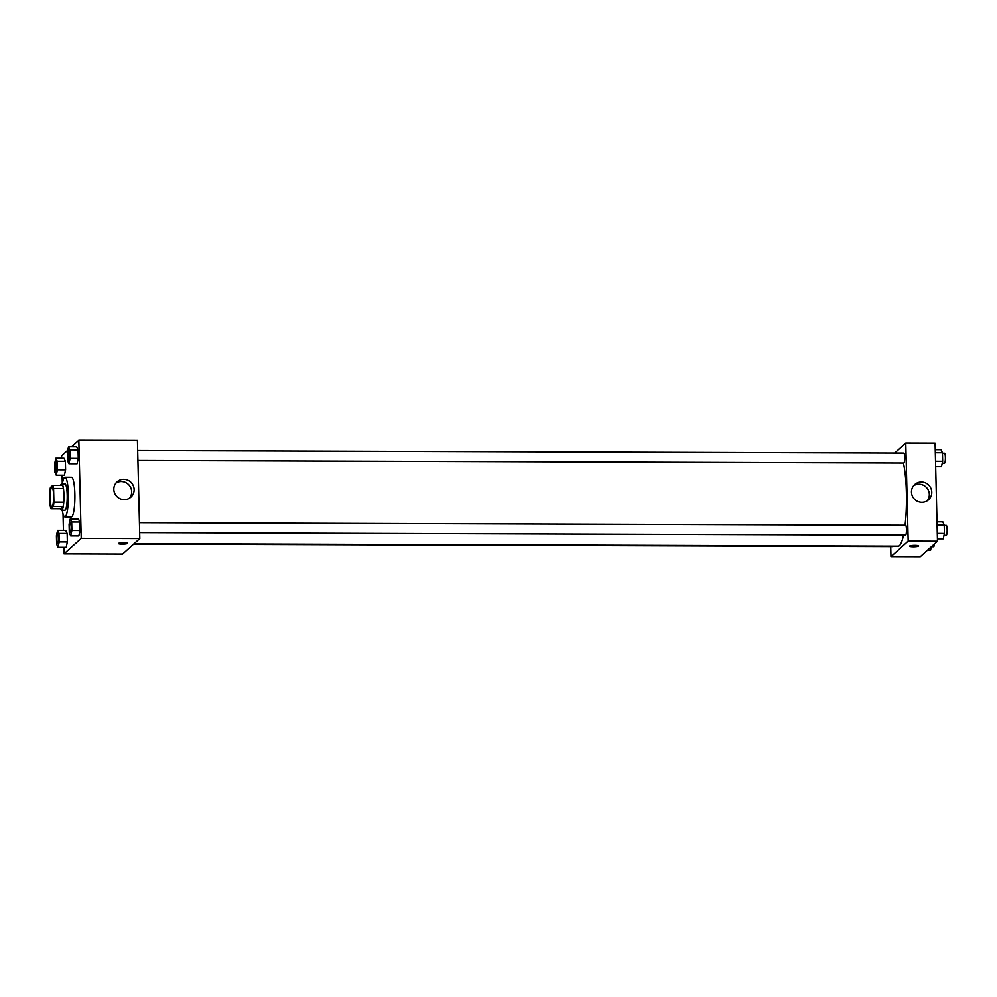 <?xml version="1.0" encoding="UTF-8"?>
<svg xmlns="http://www.w3.org/2000/svg" width="997" height="997" viewBox="0 0 997 997"><rect width="100%" height="100%" fill="white"/><g stroke="black" fill="none" stroke-linecap="round" stroke-linejoin="round"><path stroke-width="1.5" d="M52.118 506.8A9.92 1.732 90.2 0 1 51.844 506.912A9.92 1.732 90.2 0 1 50.149 496.992A9.92 1.732 90.2 0 1 51.919 487.072A9.92 1.732 90.2 0 1 53.614 496.219A9.92 1.732 90.2 0 1 52.118 506.8M53.913 502.189L53.576 488.443A12.799 2.243 90.2 0 0 52.829 485.29L50.411 487.471A12.799 2.243 90.2 0 0 49.85 491.795L50.186 505.554A12.799 2.243 90.2 0 0 50.934 508.694L53.352 506.526A12.799 2.243 90.2 0 0 53.913 502.189L63.683 502.226L63.347 488.48L53.576 488.443M50.934 508.694L60.705 508.732L63.11 506.551L53.352 506.526M52.829 485.29L62.599 485.327A12.799 2.243 90.2 0 1 63.347 488.48M63.683 502.226A12.799 2.243 90.2 0 1 63.11 506.551M60.53 508.732A13.223 2.318 -89.8 0 0 61.602 510.252A13.223 2.318 -89.8 0 0 63.97 497.042A13.223 2.318 -89.8 0 0 61.689 483.807A13.223 2.318 -89.8 0 0 60.605 485.315M61.689 483.807L64.955 483.807A13.223 2.318 90.2 0 1 67.223 496.008A13.223 2.318 90.2 0 1 65.229 510.103A13.223 2.318 90.2 0 1 64.855 510.265L61.602 510.252M62.362 483.807A19.84 3.477 90.2 0 1 64.967 477.202A19.84 3.477 90.2 0 1 68.369 495.497A19.84 3.477 90.2 0 1 65.378 516.633A19.84 3.477 90.2 0 1 64.842 516.882A19.84 3.477 90.2 0 1 62.275 510.252M64.967 477.202L71.485 477.227A19.84 3.477 90.2 0 1 74.887 495.509A19.84 3.477 90.2 0 1 71.896 516.658A19.84 3.477 90.2 0 1 71.348 516.907L64.842 516.882M67.746 450.295L61.615 455.816L61.677 458.209M62.088 475.183L62.3 483.807M63.035 513.966L63.434 530.329M63.845 547.303L64.007 553.809L81.218 538.305L78.825 440.325L71.634 446.793M58.038 547.278L66.176 547.316L67.36 541.907L67.148 533.42L65.752 530.342L57.614 530.317L56.43 535.713L56.642 544.2L58.038 547.278L59.222 541.882L59.01 533.395L57.614 530.317M56.268 475.17L64.406 475.195L65.603 469.786L65.391 461.299L63.995 458.221L55.857 458.196L54.673 463.593L54.872 472.08L56.268 475.17L57.452 469.761L57.253 461.275L55.857 458.196M68.943 463.755L77.081 463.779L78.264 458.383L78.053 449.896L76.657 446.818L68.519 446.781L67.335 452.189L67.547 460.676L68.943 463.755L70.126 458.358L69.915 449.871L68.519 446.781M70.7 535.875L78.838 535.9L80.022 530.504L79.822 522.017L78.427 518.926L70.288 518.901L69.092 524.31L69.304 532.797L70.7 535.875L71.884 530.466L71.684 521.979L70.288 518.901M64.007 553.809L122.619 553.996L139.817 538.505L137.424 440.512L78.825 440.325M113.832 489.427A10.294 10.007 -132 0 1 131.417 482.76A10.294 10.007 -132 0 1 120.026 498.712A10.294 10.007 -132 0 1 113.832 489.427M139.817 538.505L81.218 538.305M129.548 498.114A10.294 10.007 48 0 0 115.951 483.022M122.182 544.088A4.549 0.698 -1.4 0 1 118.431 543.477A4.549 0.698 -1.4 0 1 122.955 542.667A4.549 0.698 -1.4 0 1 127.529 543.265A4.549 0.698 -1.4 0 1 122.182 544.088M903.506 535.152A46.298 8.101 90.2 0 1 899.493 545.571A46.298 8.101 90.2 0 1 898.222 546.132L134.196 543.564M903.407 463.032A46.298 8.101 90.2 0 1 905.064 525.232M139.68 532.585L905.575 535.152A4.96 0.872 -89.8 0 0 906.46 530.205A4.96 0.872 -89.8 0 0 905.6 525.232L139.43 522.665M893.262 546.119A4.96 0.872 90.2 0 1 893.038 546.506A4.96 0.872 90.2 0 1 892.901 546.568L133.71 544.013M137.673 450.544L903.843 453.112A4.96 0.872 90.2 0 1 904.69 457.685A4.96 0.872 90.2 0 1 903.943 462.982A4.96 0.872 90.2 0 1 903.805 463.032L137.91 460.464M890.969 556.588L908.18 541.084L905.774 443.092L935.086 443.191L937.479 541.184L920.268 556.675L890.969 556.588L890.72 546.555M905.774 443.092L894.683 453.087M921.876 502.314A10.294 10.007 -132 0 1 914.735 484.492A10.294 10.007 -132 0 1 929.067 485.439A10.294 10.007 -132 0 1 921.876 502.314M937.479 541.184L908.18 541.084M909.576 546.144A4.549 0.698 178.6 0 0 913.738 546.742A4.549 0.698 178.6 0 0 918.598 546.044A4.549 0.698 -1.4 0 1 913.738 546.742A4.549 0.698 -1.4 0 1 909.576 546.144A4.549 0.698 -1.4 0 1 914.099 545.334A4.549 0.698 -1.4 0 1 918.661 545.92A4.549 0.698 -1.4 0 1 918.598 546.044A4.549 0.698 178.6 0 0 918.661 545.92M927.198 500.793A10.294 10.007 48 0 0 913.601 485.701M937.417 538.791L943.237 538.804L944.421 533.407L944.209 524.921L942.826 521.83L937.006 521.817M944.421 533.407L937.28 533.383M944.209 524.921L937.08 524.896M944.221 525.369L946.303 525.369A4.96 0.872 90.2 0 1 947.15 529.943A4.96 0.872 90.2 0 1 946.402 535.227A4.96 0.872 90.2 0 1 946.265 535.289L944.009 535.289M935.66 466.671L941.467 466.683L942.663 461.287L942.452 452.8L941.056 449.722L935.236 449.697M942.663 461.287L935.522 461.262M942.452 452.8L935.311 452.775M942.464 453.249L944.533 453.249A4.96 0.872 90.2 0 1 945.393 457.822A4.96 0.872 90.2 0 1 944.645 463.119A4.96 0.872 90.2 0 1 944.508 463.169L942.24 463.169M927.459 550.207L930.562 550.219L931.335 546.705M934.388 543.963A4.96 0.872 90.2 0 1 933.74 546.643A4.96 0.872 90.2 0 1 933.603 546.705L931.36 546.692M70.513 522.428L70.488 522.428A4.96 0.872 90.2 0 1 71.335 527.002A4.96 0.872 90.2 0 1 70.588 532.286A4.96 0.872 90.2 0 1 70.475 532.348A4.96 0.872 90.2 0 1 70.463 532.348A4.96 0.872 90.2 0 1 69.603 527.388A4.96 0.872 90.2 0 1 70.488 522.428A4.96 0.872 90.2 0 1 70.513 522.428A4.96 0.872 90.2 0 1 71.36 527.002A4.96 0.872 90.2 0 1 70.613 532.286A4.96 0.872 90.2 0 1 70.451 532.348L70.451 532.348M78.838 535.9L80.022 530.504L71.884 530.466M80.022 530.504L79.822 522.017L71.684 521.979M79.822 522.017L78.427 518.926M68.843 460.165A4.96 0.872 90.2 0 1 68.718 460.228A4.96 0.872 90.2 0 1 68.693 460.228A4.96 0.872 90.2 0 1 67.833 455.268A4.96 0.872 90.2 0 1 68.718 450.308A4.96 0.872 90.2 0 1 68.743 450.308A4.96 0.872 90.2 0 1 69.591 454.881A4.96 0.872 90.2 0 1 68.843 460.165M77.081 463.779L78.264 458.383L70.126 458.358M78.264 458.383L78.053 449.896L69.915 449.871M78.053 449.896L76.657 446.818M68.743 450.308L68.718 450.308A4.96 0.872 90.2 0 1 69.566 454.881A4.96 0.872 90.2 0 1 68.818 460.165A4.96 0.872 90.2 0 1 68.681 460.228L68.718 460.228M57.951 543.701A4.96 0.872 90.2 0 1 57.814 543.751A4.96 0.872 90.2 0 1 57.801 543.751L57.789 543.751A4.96 0.872 90.2 0 1 56.929 538.791A4.96 0.872 90.2 0 1 57.814 533.831A4.96 0.872 90.2 0 1 57.838 533.831A4.96 0.872 90.2 0 1 58.698 538.405A4.96 0.872 90.2 0 1 57.951 543.701M66.176 547.316L67.36 541.907L59.222 541.882M67.36 541.907L67.148 533.42L59.01 533.395M67.148 533.42L65.752 530.342M57.838 533.831L57.814 533.831A4.96 0.872 90.2 0 1 58.661 538.405A4.96 0.872 90.2 0 1 57.913 543.701A4.96 0.872 90.2 0 1 57.789 543.751M56.181 471.581A4.96 0.872 90.2 0 1 56.044 471.643A4.96 0.872 90.2 0 1 56.031 471.643A4.96 0.872 90.2 0 1 55.171 466.671A4.96 0.872 90.2 0 1 56.056 461.723A4.96 0.872 90.2 0 1 56.081 461.723A4.96 0.872 90.2 0 1 56.929 466.297A4.96 0.872 90.2 0 1 56.181 471.581M64.406 475.195L65.603 469.786L57.452 469.761M65.603 469.786L65.391 461.299L57.253 461.275M65.391 461.299L63.995 458.221M56.081 461.723L56.056 461.723A4.96 0.872 90.2 0 1 56.904 466.297A4.96 0.872 90.2 0 1 56.156 471.581A4.96 0.872 90.2 0 1 56.019 471.643L56.019 471.643"/></g></svg>
